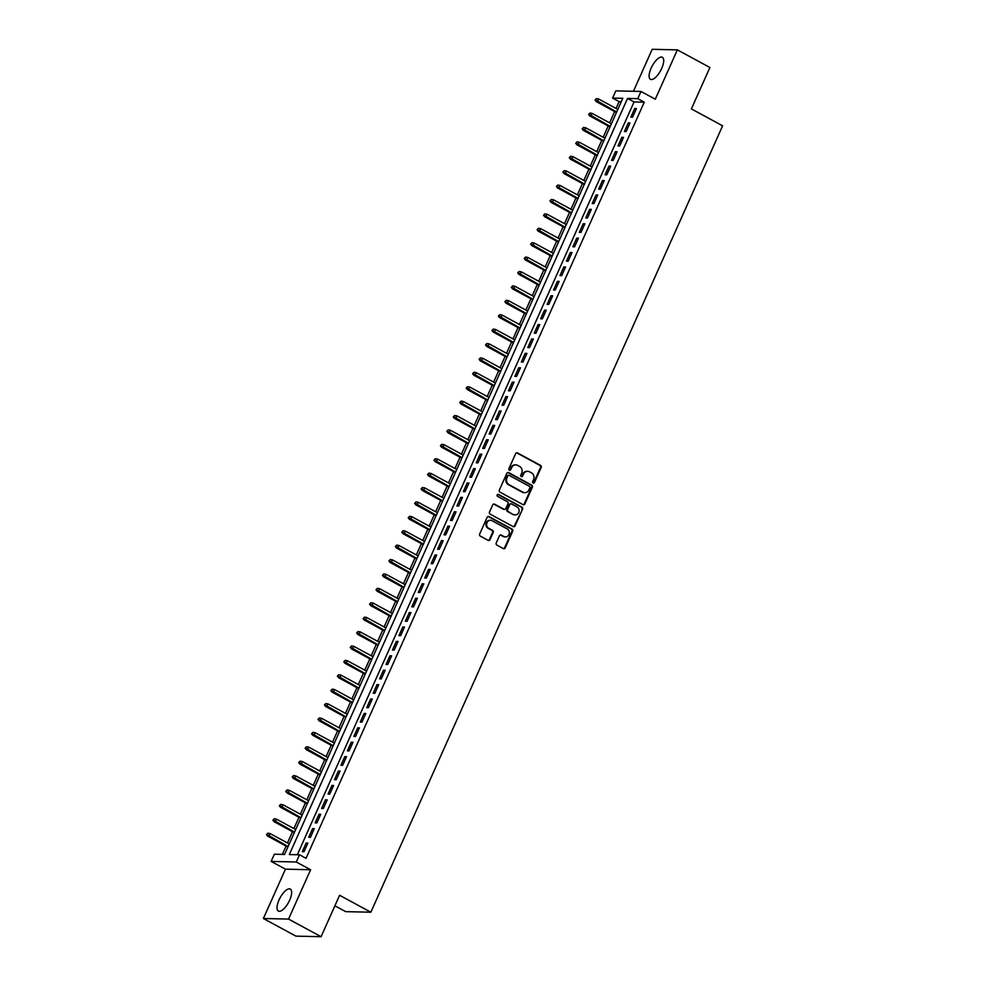 <?xml version="1.0" encoding="UTF-8"?>
<svg xmlns="http://www.w3.org/2000/svg" width="986" height="986" viewBox="0 0 986 986"><rect width="100%" height="100%" fill="white"/><g stroke="black" fill="none" stroke-linecap="round" stroke-linejoin="round"><path stroke-width="1.48" d="M533.13 483.017A1.097 0.998 91.3 0 0 534.461 482.511L541.178 467.5A1.578 1.43 91.3 0 0 540.538 465.392L517.539 452.931A1.578 1.43 91.3 0 0 515.629 453.659L508.912 468.683A1.097 0.998 91.3 0 0 509.787 470.26A1.097 0.998 91.3 0 0 510.699 469.644L511.574 467.697A5.041 4.56 91.3 0 1 517.687 465.392L519.597 466.427A5.041 4.56 91.3 0 1 521.668 473.169L520.793 475.116A1.097 0.998 91.3 0 0 521.668 476.694A1.097 0.998 91.3 0 0 522.58 476.078L523.455 474.143A5.041 4.56 91.3 0 1 529.568 471.826L531.479 472.861A5.041 4.56 91.3 0 1 533.549 479.603L532.674 481.55A1.097 0.998 91.3 0 0 533.13 483.017M533.204 483.054A1.097 0.998 91.3 0 0 533.783 482.499L540.501 467.475A1.578 1.43 91.3 0 0 539.86 465.367L516.861 452.919A1.578 1.43 91.3 0 0 516.602 452.808M509.442 470.186A1.097 0.998 91.3 0 0 510.021 469.632L511.574 467.697M521.323 476.62A1.097 0.998 91.3 0 0 521.902 476.065L523.455 474.143M289.65 900.193A12.51 4.807 -61.6 0 0 290.303 889.064A12.51 4.807 -61.6 0 0 279.038 899.947A12.51 4.807 -61.6 0 0 278.385 911.064A12.51 4.807 -61.6 0 0 289.65 900.193M661.717 68.428A12.51 4.807 -61.6 0 0 662.358 57.311A12.51 4.807 -61.6 0 0 651.105 68.194A12.51 4.807 -61.6 0 0 650.452 79.311A12.51 4.807 -61.6 0 0 661.717 68.428M496.229 542.99A1.578 1.43 91.3 0 0 496.87 545.098L503.316 548.586A1.578 1.43 91.3 0 0 505.226 547.871L512.695 531.183A1.578 1.43 91.3 0 0 512.054 529.075L489.056 516.627A1.578 1.43 91.3 0 0 487.146 517.342L479.677 534.03A1.578 1.43 91.3 0 0 480.33 536.137L488.119 540.353A1.578 1.43 91.3 0 0 490.03 539.625L493.222 532.489A1.578 1.43 91.3 0 0 492.581 530.382L488.711 528.299A4.215 3.808 91.3 0 1 490.498 520.3A4.215 3.808 91.3 0 1 492.1 520.731L507.235 528.927A4.215 3.808 91.3 0 1 505.448 536.914A4.215 3.808 91.3 0 1 503.846 536.495L501.332 535.127A1.578 1.43 91.3 0 0 499.421 535.842L496.229 542.99M299.522 854.788L296.293 861.998L271.138 861.419L274.354 854.221L284.56 854.455L622.795 98.304L612.602 98.082L615.819 90.872L640.986 91.451L637.757 98.649L627.552 98.415L289.317 854.566L299.522 854.788L306.03 858.313L644.265 102.174L637.757 98.649M640.986 91.451L655.296 99.204L677.357 49.867L709.895 67.492L691.383 108.904L722.615 125.814L370.847 912.21L339.603 895.288L321.091 936.7L288.553 919.075L310.615 869.751L296.293 861.998M522.987 504.622A1.578 1.43 91.3 0 0 524.897 503.895L532.366 487.22A1.578 1.43 91.3 0 0 531.713 485.112L508.727 472.651A1.578 1.43 91.3 0 0 506.816 473.379L499.347 490.054A1.578 1.43 91.3 0 0 499.988 492.162L522.987 504.622M522.531 509.195L515.062 525.883A1.578 1.43 91.3 0 1 513.151 526.598L490.165 514.15A1.578 1.43 91.3 0 1 489.512 512.042L492.704 504.906A1.578 1.43 91.3 0 1 494.615 504.179L503.945 509.232A1.578 1.43 91.3 0 0 505.855 508.517L507.975 503.772A1.578 1.43 91.3 0 0 507.322 501.664L497.622 496.414A1.097 0.998 91.3 0 1 498.09 494.319A1.097 0.998 91.3 0 1 498.509 494.43L521.877 507.1A1.578 1.43 91.3 0 1 522.531 509.195L514.384 525.871L515.062 525.883M321.091 936.7L295.923 936.133L263.385 918.508L288.553 919.075M677.357 49.867L652.202 49.3L633.419 91.279M632.568 117.186L636.438 108.546L634.737 108.509L630.867 117.149L632.568 117.186M626.135 131.582L629.992 122.942L628.292 122.905L624.434 131.545L626.135 131.582M619.689 145.99L623.546 137.35L621.846 137.313L617.988 145.953L619.689 145.99M613.243 160.398L617.113 151.745L615.412 151.708L611.542 160.348L613.243 160.398M606.797 174.793L610.667 166.153L608.966 166.116L605.096 174.756L606.797 174.793M600.363 189.201L604.221 180.561L602.52 180.512L598.662 189.164L600.363 189.201M593.917 203.597L597.775 194.957L596.086 194.92L592.216 203.56L593.917 203.597M587.471 218.005L591.341 209.365L589.64 209.328L585.77 217.968L587.471 218.005M581.025 232.4L584.895 223.76L583.194 223.723L579.324 232.363L581.025 232.4M574.591 246.808L578.449 238.168L576.748 238.131L572.891 246.771L574.591 246.808M568.146 261.216L572.016 252.564L570.315 252.527L566.445 261.167L568.146 261.216M561.7 275.612L565.57 266.972L563.869 266.935L559.999 275.575L561.7 275.612M555.254 290.02L559.124 281.38L557.423 281.33L553.565 289.983L555.254 290.02M548.82 304.415L552.678 295.775L550.977 295.738L547.119 304.378L548.82 304.415M542.374 318.823L546.244 310.183L544.543 310.146L540.673 318.786L542.374 318.823M535.928 333.231L539.798 324.579L538.097 324.542L534.227 333.182L535.928 333.231M529.494 347.627L533.352 338.987L531.651 338.95L527.793 347.59L529.494 347.627M523.048 362.035L526.906 353.395L525.205 353.345L521.347 361.998L523.048 362.035M516.602 376.43L520.472 367.79L518.772 367.753L514.902 376.393L516.602 376.43M510.156 390.838L514.026 382.198L512.326 382.161L508.456 390.801L510.156 390.838M503.723 405.234L507.58 396.594L505.88 396.557L502.022 405.197L503.723 405.234M497.277 419.642L501.147 411.002L499.446 410.965L495.576 419.605L497.277 419.642M490.831 434.05L494.701 425.397L493 425.36L489.13 434L490.831 434.05M484.385 448.445L488.255 439.805L486.554 439.768L482.684 448.408L484.385 448.445M477.951 462.853L481.809 454.213L480.108 454.164L476.25 462.816L477.951 462.853M471.505 477.249L475.375 468.609L473.674 468.572L469.804 477.212L471.505 477.249M465.059 491.657L468.929 483.017L467.228 482.98L463.358 491.62L465.059 491.657M458.613 506.052L462.483 497.412L460.782 497.375L456.925 506.015L458.613 506.052M452.18 520.46L456.037 511.82L454.336 511.783L450.479 520.423L452.18 520.46M445.734 534.868L449.604 526.228L447.903 526.179L444.033 534.831L445.734 534.868M439.288 549.264L443.158 540.624L441.457 540.587L437.587 549.227L439.288 549.264M432.854 563.672L436.712 555.032L435.011 554.995L431.153 563.635L432.854 563.672M426.408 578.067L430.266 569.427L428.577 569.39L424.707 578.03L426.408 578.067M419.962 592.475L423.832 583.835L422.131 583.798L418.261 592.438L419.962 592.475M413.516 606.883L417.386 598.231L415.685 598.194L411.815 606.834L413.516 606.883M407.082 621.279L410.94 612.639L409.239 612.602L405.382 621.242L407.082 621.279M400.636 635.687L404.506 627.047L402.806 626.997L398.936 635.65L400.636 635.687M394.19 650.082L398.061 641.442L396.36 641.405L392.49 650.045L394.19 650.082M387.745 664.49L391.615 655.85L389.914 655.813L386.044 664.453L387.745 664.49M381.311 678.886L385.169 670.246L383.468 670.209L379.61 678.849L381.311 678.886M374.865 693.294L378.735 684.654L377.034 684.617L373.164 693.257L374.865 693.294M368.419 707.702L372.289 699.049L370.588 699.012L366.718 707.652L368.419 707.702M361.985 722.097L365.843 713.457L364.142 713.42L360.284 722.06L361.985 722.097M355.539 736.505L359.397 727.865L357.696 727.828L353.838 736.468L355.539 736.505M349.093 750.901L352.963 742.261L351.262 742.224L347.392 750.864L349.093 750.901M342.647 765.309L346.517 756.669L344.817 756.632L340.946 765.272L342.647 765.309M336.214 779.716L340.071 771.064L338.371 771.027L334.513 779.667L336.214 779.716M329.768 794.112L333.625 785.472L331.937 785.435L328.067 794.075L329.768 794.112M323.322 808.52L327.192 799.88L325.491 799.831L321.621 808.483L323.322 808.52M316.876 822.916L320.746 814.276L319.045 814.239L315.175 822.879L316.876 822.916M310.442 837.324L314.3 828.684L312.599 828.647L308.741 837.287L310.442 837.324M644.265 102.174L634.06 101.94L297.316 854.739M306.165 843.042L302.295 851.682L303.996 851.719L307.866 843.079L306.165 843.042L307.546 843.794M621.303 101.657L619.109 101.607L616.04 108.435M614.66 111.541L609.607 122.843M608.214 125.949L603.161 137.239M601.768 140.345L596.715 151.647M595.334 154.753L590.281 166.042M588.889 169.148L583.835 180.45M582.443 183.556L577.389 194.858M575.997 197.952L570.943 209.254M569.563 212.36L564.51 223.662M563.117 226.768L558.064 238.057M556.671 241.163L551.618 252.465M550.237 255.571L545.172 266.873M543.791 269.967L538.738 281.269M537.345 284.375L532.292 295.677M530.899 298.783L525.846 310.072M524.466 313.178L519.4 324.48M518.02 327.586L512.966 338.876M511.574 341.982L506.521 353.284M505.128 356.39L500.075 367.692M498.694 370.785L493.641 382.087M492.248 385.193L487.195 396.495M485.802 399.601L480.749 410.891M479.356 413.997L474.303 425.299M472.923 428.405L467.869 439.707M466.477 442.8L461.423 454.102M460.031 457.208L454.977 468.51M453.597 471.604L448.531 482.906M447.151 486.012L442.098 497.314M440.705 500.42L435.652 511.709M434.259 514.815L429.206 526.117M427.825 529.223L422.772 540.525M421.379 543.619L416.326 554.921M414.933 558.027L409.88 569.329M408.487 572.435L403.434 583.724M402.054 586.83L397.001 598.132M395.608 601.238L390.555 612.528M389.162 615.634L384.109 626.936M382.716 630.042L377.663 641.344M376.282 644.437L371.229 655.739M369.836 658.845L364.783 670.147M363.39 673.253L358.337 684.543M356.957 687.649L351.891 698.951M350.511 702.057L345.457 713.359M344.065 716.452L339.011 727.754M337.619 730.86L332.565 742.162M331.185 745.268L326.132 756.558M324.739 759.664L319.686 770.966M318.293 774.072L313.24 785.361M311.847 788.467L306.794 799.769M305.413 802.875L300.36 814.177M298.968 817.271L293.914 828.573M292.522 831.679L287.468 842.981M286.088 846.087L282.353 854.406M334.907 905.801L345.679 911.643L370.847 912.21M310.615 869.751L285.447 869.171L263.385 918.508M285.447 869.171L271.138 861.419M619.109 101.607L612.602 98.082M634.06 101.94L627.552 98.415M634.737 108.509L636.118 109.249M628.292 122.905L629.672 123.657M621.846 137.313L623.238 138.052M615.412 151.708L616.792 152.46M608.966 166.116L610.346 166.868M602.52 180.512L603.9 181.264M596.086 194.92L597.467 195.672M589.64 209.328L591.021 210.067M583.194 223.723L584.575 224.475M576.748 238.131L578.141 238.883M570.315 252.527L571.695 253.279M563.869 266.935L565.249 267.687M557.423 281.33L558.803 282.082M550.977 295.738L552.37 296.49M544.543 310.146L545.924 310.886M538.097 324.542L539.478 325.294M531.651 338.95L533.032 339.702M525.205 353.345L526.598 354.097M518.772 367.753L520.152 368.505M512.326 382.161L513.706 382.901M505.88 396.557L507.26 397.309M499.446 410.965L500.826 411.704M493 425.36L494.38 426.112M486.554 439.768L487.934 440.52M480.108 454.164L481.501 454.916M473.674 468.572L475.055 469.324M467.228 482.98L468.609 483.719M460.782 497.375L462.163 498.127M454.336 511.783L455.729 512.535M447.903 526.179L449.283 526.931M441.457 540.587L442.837 541.339M435.011 554.995L436.391 555.734M428.577 569.39L429.958 570.142M422.131 583.798L423.512 584.538M415.685 598.194L417.066 598.946M409.239 612.602L410.62 613.354M402.806 626.997L404.186 627.749M396.36 641.405L397.74 642.157M389.914 655.813L391.294 656.553M383.468 670.209L384.86 670.961M377.034 684.617L378.414 685.369M370.588 699.012L371.969 699.764M364.142 713.42L365.523 714.172M357.696 727.828L359.089 728.568M351.262 742.224L352.643 742.976M344.817 756.632L346.197 757.371M338.371 771.027L339.751 771.779M331.937 785.435L333.317 786.187M325.491 799.831L326.871 800.583M319.045 814.239L320.425 814.991M312.599 828.647L313.992 829.386M527.313 471.32A5.041 4.56 91.3 0 0 522.777 474.118M515.431 464.887A5.041 4.56 91.3 0 0 510.896 467.684M523.246 504.721A1.578 1.43 91.3 0 0 524.219 503.883L531.676 487.195A1.578 1.43 91.3 0 0 531.035 485.1L508.036 472.639A1.578 1.43 91.3 0 0 507.778 472.528M529.876 487.799A1.097 0.998 91.3 0 0 529.42 486.332L509.244 475.4A1.097 0.998 91.3 0 0 507.901 475.905L506.989 477.951A5.041 4.56 91.3 0 0 509.047 484.693L522.851 492.162A5.041 4.56 91.3 0 0 528.964 489.857L529.876 487.799M508.48 475.338A1.097 0.998 91.3 0 0 507.223 475.881L507.901 475.905M524.416 492.655A5.041 4.56 91.3 0 1 522.173 492.15L508.369 484.668A5.041 4.56 91.3 0 1 506.311 477.939L507.223 475.881M513.41 526.709A1.578 1.43 91.3 0 0 514.384 525.871M504.203 509.343A1.578 1.43 91.3 0 1 503.267 509.22L493.937 504.166A1.578 1.43 91.3 0 0 493.678 504.056M521.853 509.183A1.578 1.43 91.3 0 0 521.2 507.075L497.819 494.417A1.097 0.998 91.3 0 0 497.745 494.38M513.62 514.47A4.215 3.808 91.3 0 0 519.018 511.685A4.215 3.808 91.3 0 0 517.009 506.915L511.672 504.019A1.578 1.43 91.3 0 0 509.762 504.746L507.642 509.479A1.578 1.43 91.3 0 0 508.283 511.586L512.942 514.458A4.215 3.808 91.3 0 0 514.877 514.877M510.736 503.895A1.578 1.43 91.3 0 0 509.084 504.733L509.762 504.746M512.942 514.458L507.605 511.574A1.578 1.43 91.3 0 1 506.964 509.466L509.084 504.733M505.103 536.889A4.215 3.808 91.3 0 1 503.168 536.483L500.654 535.115A1.578 1.43 91.3 0 0 500.395 535.004M490.165 520.312A4.215 3.808 91.3 0 0 488.033 528.274L488.711 528.299M488.378 540.464A1.578 1.43 91.3 0 0 489.352 539.613L492.544 532.477A1.578 1.43 91.3 0 0 491.903 530.369L488.033 528.274M503.575 548.697A1.578 1.43 91.3 0 0 504.549 547.846L512.017 531.171A1.578 1.43 91.3 0 0 511.364 529.063L488.378 516.602A1.578 1.43 91.3 0 0 488.119 516.504M596.382 98.637L595.051 100.067L596.382 98.637L598.601 98.982L597.442 101.583L596.21 101.558L616.447 112.515M595.729 100.079L616.669 111.997M598.601 98.982L617.828 109.409M596.21 101.558L595.051 100.067M589.936 113.045L588.605 114.475L589.936 113.045L592.155 113.39L590.996 115.978L589.776 115.954L610.001 126.911M589.295 114.487L610.235 126.405M592.155 113.39L611.394 123.805M589.776 115.954L588.605 114.475M583.49 127.441L582.171 128.87L583.49 127.441L585.709 127.798L584.55 130.386L583.33 130.362L603.555 141.318M582.849 128.883L603.789 140.801M585.709 127.798L604.948 138.213M583.33 130.362L582.171 128.87M577.044 141.848L575.725 143.278L577.044 141.848L579.275 142.194L578.116 144.794L576.884 144.757L597.122 155.714M576.403 143.29L597.343 155.209M579.275 142.194L598.502 152.608M576.884 144.757L575.725 143.278M570.611 156.256L569.279 157.674L570.611 156.256L572.829 156.601L571.67 159.19L570.438 159.165L590.676 170.122M569.957 157.698L590.897 169.604M572.829 156.601L592.068 167.016M570.438 159.165L569.279 157.674M564.165 170.652L562.833 172.082L564.165 170.652L566.383 170.997L565.225 173.598L564.004 173.561L584.23 184.518M563.524 172.094L584.464 184.012M566.383 170.997L585.622 181.424M564.004 173.561L562.833 172.082M557.719 185.06L556.4 186.477L557.719 185.06L559.937 185.405L558.779 187.993L557.558 187.969L577.784 198.925M557.078 186.502L578.018 198.42M559.937 185.405L579.176 195.82M557.558 187.969L556.4 186.477M551.273 199.455L549.954 200.885L551.273 199.455L553.503 199.801L552.345 202.401L551.112 202.376L571.35 213.333M550.632 200.897L571.572 212.816M553.503 199.801L572.73 210.228M551.112 202.376L549.954 200.885M544.839 213.863L543.508 215.293L544.839 213.863L547.057 214.209L545.899 216.797L544.679 216.772L564.904 227.729M544.186 215.305L565.138 227.224M547.057 214.209L566.297 224.623M544.679 216.772L543.508 215.293M538.393 228.271L537.074 229.689L538.393 228.271L540.611 228.616L539.453 231.205L538.233 231.18L558.458 242.137M537.752 229.701L558.692 241.619M540.611 228.616L559.851 239.031M538.233 231.18L537.074 229.689M531.947 242.667L530.628 244.097L531.947 242.667L534.165 243.012L533.007 245.613L531.787 245.576L552.024 256.533M531.306 244.109L552.246 256.027M534.165 243.012L553.405 253.427M531.787 245.576L530.628 244.097M525.501 257.075L524.182 258.492L525.501 257.075L527.732 257.42L526.573 260.008L525.341 259.984L545.578 270.94M524.86 258.517L545.8 270.423M527.732 257.42L546.959 267.835M525.341 259.984L524.182 258.492M519.067 271.47L517.736 272.9L519.067 271.47L521.286 271.816L520.127 274.416L518.907 274.379L539.132 285.336M518.414 272.912L539.367 284.831M521.286 271.816L540.525 282.243M518.907 274.379L517.736 272.9M512.621 285.878L511.303 287.296L512.621 285.878L514.84 286.223L513.681 288.812L512.461 288.787L532.686 299.744M511.98 287.32L532.921 299.239M514.84 286.223L534.079 296.638M512.461 288.787L511.303 287.296M506.175 300.274L504.857 301.704L506.175 300.274L508.406 300.631L507.235 303.22L506.015 303.195L526.253 314.152M505.535 301.716L526.475 313.634M508.406 300.631L527.633 311.046M506.015 303.195L504.857 301.704M499.742 314.682L498.411 316.112L499.742 314.682L501.96 315.027L500.802 317.615L499.569 317.591L519.807 328.548M499.089 316.124L520.029 328.042M501.96 315.027L521.2 325.442M499.569 317.591L498.411 316.112M493.296 329.09L491.965 330.507L493.296 329.09L495.514 329.435L494.356 332.023L493.136 331.999L513.361 342.955M492.655 330.52L513.595 342.438M495.514 329.435L514.754 339.85M493.136 331.999L491.965 330.507M486.85 343.485L485.531 344.915L486.85 343.485L489.068 343.831L487.91 346.431L486.69 346.394L506.915 357.351M486.209 344.927L507.149 356.846M489.068 343.831L508.308 354.257M486.69 346.394L485.531 344.915M480.404 357.893L479.085 359.311L480.404 357.893L482.635 358.238L481.476 360.827L480.244 360.802L500.481 371.759M479.763 359.335L500.703 371.241M482.635 358.238L501.862 368.653M480.244 360.802L479.085 359.311M473.97 372.289L472.639 373.719L473.97 372.289L476.189 372.634L475.03 375.235L473.798 375.21L494.035 386.167M473.317 373.731L494.269 385.649M476.189 372.634L495.428 383.061M473.798 375.21L472.639 373.719M467.524 386.697L466.193 388.127L467.524 386.697L469.743 387.042L468.584 389.63L467.364 389.606L487.589 400.562M466.883 388.139L487.823 400.057M469.743 387.042L488.982 397.457M467.364 389.606L466.193 388.127M461.078 401.105L459.759 402.522L461.078 401.105L463.297 401.45L462.138 404.038L460.918 404.013L481.143 414.97M460.437 402.534L481.378 414.453M463.297 401.45L482.536 411.865M460.918 404.013L459.759 402.522M454.632 415.5L453.313 416.93L454.632 415.5L456.863 415.845L455.705 418.446L454.472 418.409L474.71 429.366M453.991 416.942L474.932 428.861M456.863 415.845L476.09 426.26M454.472 418.409L453.313 416.93M448.199 429.908L446.868 431.326L448.199 429.908L450.417 430.253L449.259 432.842L448.038 432.817L468.264 443.774M447.545 431.35L468.498 443.256M450.417 430.253L469.656 440.668M448.038 432.817L446.868 431.326M441.753 444.304L440.434 445.734L441.753 444.304L443.971 444.649L442.813 447.25L441.592 447.213L461.818 458.17M441.112 445.746L462.052 457.664M443.971 444.649L463.21 455.076M441.592 447.213L440.434 445.734M435.307 458.712L433.988 460.129L435.307 458.712L437.537 459.057L436.367 461.645L435.146 461.621L455.384 472.577M434.666 460.154L455.606 472.072M437.537 459.057L456.764 469.472M435.146 461.621L433.988 460.129M428.873 473.107L427.542 474.537L428.873 473.107L431.092 473.465L429.933 476.053L428.7 476.028L448.938 486.985M428.22 474.549L449.16 486.468M431.092 473.465L450.319 483.88M428.7 476.028L427.542 474.537M422.427 487.515L421.096 488.945L422.427 487.515L424.646 487.86L423.487 490.449L422.267 490.424L442.492 501.381M421.786 488.957L442.726 500.876M424.646 487.86L443.885 498.275M422.267 490.424L421.096 488.945M415.981 501.923L414.662 503.341L415.981 501.923L418.2 502.268L417.041 504.857L415.821 504.832L436.046 515.789M415.34 503.353L436.28 515.271M418.2 502.268L437.439 512.683M415.821 504.832L414.662 503.341M409.535 516.319L408.216 517.749L409.535 516.319L411.766 516.664L410.595 519.265L409.375 519.228L429.613 530.185M408.894 517.761L429.834 529.679M411.766 516.664L430.993 527.091M409.375 519.228L408.216 517.749M403.101 530.727L401.77 532.144L403.101 530.727L405.32 531.072L404.161 533.66L402.929 533.636L423.167 544.592M402.448 532.169L423.388 544.075M405.32 531.072L424.559 541.487M402.929 533.636L401.77 532.144M396.655 545.122L395.324 546.552L396.655 545.122L398.874 545.468L397.715 548.068L396.495 548.043L416.721 559M396.015 546.564L416.955 558.483M398.874 545.468L418.113 555.894M396.495 548.043L395.324 546.552M390.209 559.53L388.891 560.96L390.209 559.53L392.428 559.875L391.269 562.464L390.049 562.439L410.275 573.396M389.569 560.972L410.509 572.891M392.428 559.875L411.667 570.29M390.049 562.439L388.891 560.96M383.764 573.926L382.445 575.356L383.764 573.926L385.994 574.283L384.836 576.872L383.603 576.847L403.841 587.804M383.123 575.368L404.063 587.286M385.994 574.283L405.221 584.698M383.603 576.847L382.445 575.356M377.33 588.334L375.999 589.764L377.33 588.334L379.548 588.679L378.39 591.28L377.17 591.243L397.395 602.199M376.677 589.776L397.629 601.694M379.548 588.679L398.788 599.094M377.17 591.243L375.999 589.764M370.884 602.742L369.553 604.159L370.884 602.742L373.102 603.087L371.944 605.675L370.724 605.65L390.949 616.607M370.243 604.184L391.183 616.09M373.102 603.087L392.342 613.502M370.724 605.65L369.553 604.159M364.438 617.137L363.119 618.567L364.438 617.137L366.656 617.482L365.498 620.083L364.278 620.046L384.515 631.003M363.797 618.579L384.737 630.498M366.656 617.482L385.896 627.909M364.278 620.046L363.119 618.567M357.992 631.545L356.673 632.963L357.992 631.545L360.223 631.89L359.064 634.479L357.832 634.454L378.069 645.411M357.351 632.987L378.291 644.906M360.223 631.89L379.45 642.305M357.832 634.454L356.673 632.963M351.558 645.941L350.227 647.371L351.558 645.941L353.777 646.298L352.618 648.887L351.398 648.862L371.623 659.819M350.905 647.383L371.858 659.301M353.777 646.298L373.016 656.713M351.398 648.862L350.227 647.371M345.112 660.349L343.794 661.779L345.112 660.349L347.331 660.694L346.172 663.282L344.952 663.258L365.177 674.214M344.471 661.791L365.412 673.709M347.331 660.694L366.57 671.109M344.952 663.258L343.794 661.779M338.666 674.757L337.348 676.174L338.666 674.757L340.897 675.102L339.726 677.69L338.506 677.665L358.744 688.622M338.025 676.186L358.966 688.105M340.897 675.102L360.124 685.517M338.506 677.665L337.348 676.174M332.233 689.152L330.902 690.582L332.233 689.152L334.451 689.497L333.293 692.098L332.06 692.061L352.298 703.018M331.579 690.594L352.52 702.513M334.451 689.497L353.691 699.924M332.06 692.061L330.902 690.582M325.787 703.56L324.456 704.978L325.787 703.56L328.005 703.905L326.847 706.494L325.626 706.469L345.852 717.426M325.146 705.002L346.086 716.908M328.005 703.905L347.245 714.32M325.626 706.469L324.456 704.978M319.341 717.956L318.022 719.386L319.341 717.956L321.559 718.301L320.401 720.902L319.181 720.865L339.406 731.822M318.7 719.398L339.64 731.316M321.559 718.301L340.799 728.728M319.181 720.865L318.022 719.386M312.895 732.364L311.576 733.781L312.895 732.364L315.126 732.709L313.967 735.297L312.735 735.273L332.972 746.229M312.254 733.806L333.194 745.724M315.126 732.709L334.353 743.124M312.735 735.273L311.576 733.781M306.461 746.759L305.13 748.189L306.461 746.759L308.68 747.117L307.521 749.705L306.289 749.68L326.526 760.637M305.808 748.201L326.748 760.12M308.68 747.117L327.919 757.531M306.289 749.68L305.13 748.189M300.015 761.167L298.684 762.597L300.015 761.167L302.234 761.512L301.075 764.101L299.855 764.076L320.08 775.033M299.374 762.609L320.314 774.528M302.234 761.512L321.473 771.927M299.855 764.076L298.684 762.597M293.569 775.575L292.25 776.993L293.569 775.575L295.788 775.92L294.629 778.509L293.409 778.484L313.634 789.441M292.928 777.005L313.868 788.923M295.788 775.92L315.027 786.335M293.409 778.484L292.25 776.993M287.123 789.971L285.804 791.401L287.123 789.971L289.354 790.316L288.195 792.917L286.963 792.88L307.201 803.837M286.482 791.413L307.422 803.331M289.354 790.316L308.581 800.743M286.963 792.88L285.804 791.401M280.69 804.379L279.358 805.796L280.69 804.379L282.908 804.724L281.749 807.312L280.529 807.287L300.755 818.244M280.036 805.821L300.989 817.727M282.908 804.724L302.147 815.139M280.529 807.287L279.358 805.796M274.244 818.774L272.925 820.204L274.244 818.774L276.462 819.12L275.304 821.72L274.083 821.695L294.309 832.652M273.603 820.216L294.543 832.135M276.462 819.12L295.701 829.546M274.083 821.695L272.925 820.204M267.798 833.182L266.479 834.612L267.798 833.182L270.016 833.527L268.858 836.116L267.637 836.091L287.875 847.048M267.157 834.624L288.097 846.543M270.016 833.527L289.255 843.942M267.637 836.091L266.479 834.612M533.783 482.499L534.461 482.511M510.021 469.632L510.699 469.644M521.902 476.065L522.58 476.078M516.861 452.919L517.539 452.931M539.86 465.367L540.538 465.392M540.501 467.475L541.178 467.5M508.036 472.639L508.727 472.651M531.035 485.1L531.713 485.112M531.676 487.195L532.366 487.22M524.219 503.883L524.897 503.895M506.311 477.939L506.989 477.951M508.369 484.668L509.047 484.693M522.173 492.15L522.851 492.162M493.937 504.166L494.615 504.179M503.267 509.22L503.945 509.232M497.819 494.417L498.509 494.43M521.2 507.075L521.877 507.1M506.964 509.466L507.642 509.479M507.605 511.574L508.283 511.586M500.654 535.115L501.332 535.127M503.168 536.483L503.846 536.495M491.903 530.369L492.581 530.382M492.544 532.477L493.222 532.489M489.352 539.613L490.03 539.625M488.378 516.602L489.056 516.627M511.364 529.063L512.054 529.075M512.017 531.171L512.695 531.183M504.549 547.846L505.226 547.871M526.98 471.296L527.658 471.32M515.099 464.862L515.777 464.887M508.147 475.264L508.825 475.289M524.084 492.655L524.762 492.68M503.858 509.38L504.536 509.392M514.532 514.889L515.222 514.902M510.391 503.846L511.068 503.858M504.77 536.902L505.448 536.914M489.82 520.288L490.498 520.3"/></g></svg>

